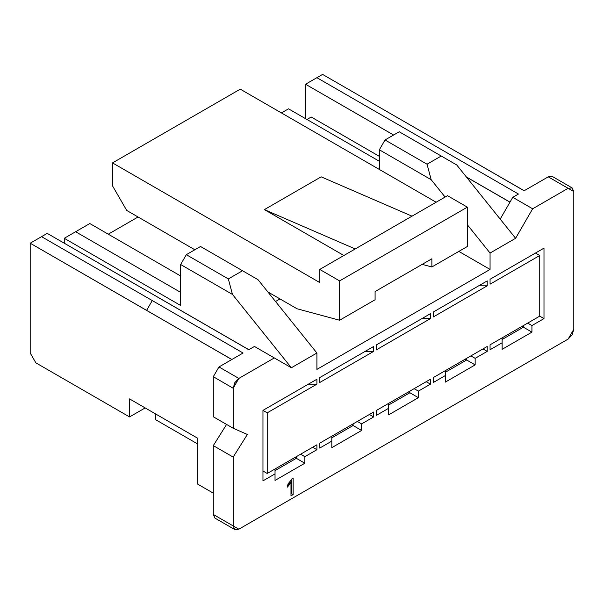 <?xml version="1.0" encoding="UTF-8"?>
<svg xmlns="http://www.w3.org/2000/svg" width="604" height="604" viewBox="0 0 604 604"><rect width="100%" height="100%" fill="white"/><g stroke="black" fill="none" stroke-linecap="round" stroke-linejoin="round"><path stroke-width="0.91" d="M393.574 135.024L305.548 84.243L316.904 77.682L518.443 194.043L512.766 197.319L500.195 219.101L512.766 197.319L518.443 194.043L316.904 77.682L305.548 84.243L393.604 135.009M466.348 176.949L510.002 202.121M316.904 77.682L322.581 74.405L316.904 77.682M311.226 117.017L379.35 156.353L311.226 117.017L306.968 119.479L311.226 117.017M509.965 202.181L466.447 177.07M305.548 84.243L305.548 118.656L305.548 84.243M512.766 197.319L532.637 208.795L568.122 188.305L548.251 176.836L524.121 190.766L322.581 74.405L524.121 190.766L548.251 176.836L568.122 188.305L532.637 208.795L512.766 197.319M30.2 353.015L30.2 243.208L30.2 353.015L35.878 362.853L30.2 353.015M64.266 243.201L64.266 238.293L64.266 243.201M456.73 164.968L515.605 238.293L532.637 208.795L515.605 238.293L490.063 253.046L490.063 269.429L316.904 369.406L316.904 353.015L291.354 367.768L274.322 357.93L238.837 378.421L233.167 388.251L233.167 428.244L247.353 434.465L233.167 457.085L233.167 525.918L238.837 529.195L568.122 339.086L573.8 329.256L573.8 191.589L568.122 188.305L572.139 187.912L573.8 191.589L573.8 329.256L572.139 334.85L568.122 339.086L238.837 529.195L234.828 529.595L233.167 525.918L233.167 457.085L247.353 434.465L233.167 428.244L213.295 416.768L233.167 428.244L233.167 388.251L234.835 382.634L238.837 378.421L274.322 357.93L291.354 367.768L232.472 294.435L180.649 264.514L180.649 305.488L64.266 238.293L89.815 223.54L64.266 238.293L180.649 305.488L180.649 264.514L232.472 294.435L291.354 367.768L316.904 353.015L316.904 369.406L490.063 269.429L490.063 253.046L467.353 224.763L490.063 253.046L515.605 238.293L456.73 164.968L441.237 156.021L456.73 164.968M291.845 478.927L293.129 478.187L293.129 494.578L290.985 495.809L290.985 482.664L287.451 487.088L287.451 485.276L291.845 478.927L287.451 485.276L287.451 487.088L290.985 482.664L290.985 495.809L293.129 494.578L293.129 478.187L291.845 478.927M430.448 318.602L376.511 349.739L376.511 344.824L430.448 313.68L430.448 318.602L430.448 313.68L376.511 344.824L430.448 313.68L421.932 318.602L430.448 318.602L421.932 318.602L376.511 344.824L376.511 349.739L430.448 318.602M487.224 285.82L433.287 316.964L433.287 312.041L487.224 280.905L487.224 285.82L487.224 280.905L433.287 312.041L487.224 280.905L478.708 285.82L487.224 285.82L478.708 285.82L433.287 312.041L433.287 316.964L487.224 285.82M490.063 284.182L490.063 279.267L543.993 248.131L543.993 318.602L531.928 325.564L531.928 332.125L502.128 349.331L502.128 342.77L490.063 349.739L490.063 344.824L539.734 316.141L539.734 255.5L490.063 284.182L539.734 255.5L535.476 253.046L543.993 248.131L490.063 279.267L535.476 253.046L490.063 279.267L490.063 284.182M433.287 377.598L487.224 346.462L487.224 351.377L475.159 358.346L475.159 364.899L445.352 382.106L445.352 375.552L433.287 382.513L433.287 377.598L433.287 382.513L445.352 375.552L445.352 382.106L475.159 364.899L475.159 358.346L470.901 355.884L475.159 358.346L487.224 351.377L482.966 348.916L487.224 351.377L487.224 346.462L433.287 377.598L433.287 382.513M388.576 408.327L388.576 414.888L418.383 397.674L409.867 392.759L409.867 391.12L409.867 392.759L418.383 397.674L418.383 391.12L430.448 384.152L430.448 379.237L376.511 410.38L376.511 415.295L376.511 410.38L376.511 415.295L388.576 408.327L376.511 415.295L376.511 410.38L430.448 379.237L430.448 384.152L418.383 391.12L418.383 397.674L388.576 414.888L388.583 403.412M319.743 443.155L373.672 412.019L373.672 416.934L361.615 423.895L361.615 430.456L331.807 447.662L331.807 441.109L319.743 448.07L319.743 443.155L319.743 448.07L331.807 441.109L331.807 447.662L361.615 430.456L353.098 425.533L331.807 437.832L353.098 425.533L361.615 430.456L361.615 423.895L373.672 416.934L369.414 414.472L373.672 416.934L373.672 412.019L319.743 443.155L319.743 448.07M316.904 444.793L316.904 449.708L304.839 456.677L304.839 463.23L275.031 480.437L275.031 473.883L262.966 480.852L262.966 410.373L316.904 379.237L316.904 384.152L267.225 412.834L267.225 473.476L316.904 444.793L267.225 473.476L262.966 471.014L267.225 473.476L267.225 412.834L262.966 410.373L262.966 480.852L275.031 473.883L275.031 480.437L304.839 463.23L304.839 456.677L316.904 449.708L312.646 447.254L316.904 449.708L316.904 444.793M373.672 351.377L319.743 382.513L319.743 377.598L373.672 346.462L373.672 351.377L373.672 346.462L319.743 377.598L373.672 346.462L365.163 351.377L373.672 351.377L365.163 351.377L319.743 377.598L319.743 382.513L373.672 351.377M572.139 187.912L552.252 176.428L548.251 176.836M439.07 141.661L524.189 190.728M458.836 251.407L490.063 269.429L458.836 251.407M445.103 197.055L431.18 179.713L379.35 149.792L379.35 169.46L379.35 149.792L385.027 139.962L399.221 131.77L441.237 156.021L427.043 164.213L431.18 179.713L445.103 197.055M281.419 112.918L288.516 108.826L379.35 161.268L288.516 108.826L281.419 112.918M35.878 362.853L129.55 416.934L129.55 398.904L197.682 438.24L197.682 484.129L213.295 493.143L197.682 484.129L197.682 438.24L129.55 398.904L129.55 416.934L35.878 362.853M231.808 359.531L30.2 243.208L47.233 233.378L41.555 236.655L243.095 353.015L218.973 366.945L238.837 378.421L218.973 366.945L213.295 376.7L233.167 388.251L213.295 376.7L213.295 416.768L213.295 376.692L218.973 366.945L243.095 353.015L152.261 300.573L146.583 310.403L231.876 359.493M47.474 233.514L248.84 349.701M258.021 279.69L316.904 353.015L258.021 279.69L242.529 270.743L228.335 278.935L232.472 294.435L228.335 278.935L186.326 254.684L180.649 264.514L186.326 254.684L200.52 246.485L258.021 279.69M108.259 234.193L138.067 216.987L108.259 234.193M218.973 517.726L213.295 514.449L213.295 445.616L226.583 424.438L213.295 445.616L233.167 457.085L213.295 445.616L213.295 514.449L233.167 525.918L213.295 514.449L214.956 518.119L234.828 529.595M254.45 346.462L274.322 357.93L254.45 346.462L248.773 349.739L47.233 233.378L248.773 349.739L254.45 346.462M279.999 298.935L275.545 301.509L279.999 298.935M539.734 316.141L543.993 318.602L543.993 248.131L535.476 253.046L539.734 255.5L539.734 316.141L490.063 344.824L490.063 349.739L502.128 342.77L502.128 349.331L531.928 332.125L531.928 325.564L543.993 318.602L539.734 316.141M527.669 323.11L531.928 325.564L527.669 323.11M523.411 327.202L531.928 332.125L523.411 327.202L502.128 339.493L523.411 327.202L523.411 325.564L523.411 327.202L521.992 326.387L523.411 327.202M502.128 337.855L502.128 342.77L502.128 337.855M466.643 359.984L475.159 364.899L466.643 359.984L445.352 372.275L466.643 359.984L466.643 358.346L466.643 359.984L465.223 359.161L466.643 359.984M445.352 370.637L445.352 375.552L445.352 370.637M430.448 384.152L426.182 381.698L430.448 384.152M418.383 391.12L414.118 388.666M409.867 392.759L388.576 405.05L409.867 392.759L408.447 391.943L409.867 392.759M300.581 454.216L304.839 456.677L300.581 454.216M296.322 458.315L304.839 463.23L296.322 458.315L275.031 470.607L296.322 458.315L296.322 456.677L296.322 458.315L294.903 457.492L296.322 458.315M275.031 468.968L275.031 473.883L275.031 468.968M262.966 410.373L316.904 379.237L262.966 410.373L267.225 412.834L316.904 384.152L316.904 379.237L308.387 384.152L316.904 384.152L308.387 384.152L262.966 410.373M331.807 436.186L331.807 441.109L331.807 436.186M357.357 421.441L361.615 423.895L357.357 421.441M353.098 423.895L353.098 425.533L351.679 424.718L353.098 425.533L353.098 423.895M291.709 479.161L291.709 493.755L293.129 494.578L291.709 493.755L290.985 494.17L291.709 493.755L291.709 479.161M289.565 481.841L290.985 482.664L289.565 481.841M288.825 482.883L290.245 483.706L288.825 482.883M287.987 483.97L289.407 484.793L287.987 483.97M287.059 485.095L288.478 485.918L287.059 485.095M145.164 407.919L129.55 416.934L145.164 407.919M422.188 264.363L431.868 266.976L431.868 258.776L431.868 266.976L422.188 264.363M379.35 149.792L431.18 179.713L427.043 164.213L385.027 139.962L379.35 149.792M41.555 236.655L30.2 243.208L146.583 310.403L152.261 300.573L41.555 236.655M180.649 292.374L75.621 231.74L180.649 292.374M180.649 275.99L89.815 223.54L180.649 275.99M375.092 291.558L375.092 299.75L375.092 291.558L431.868 258.776L375.092 291.558M441.237 156.021L399.221 131.77L385.027 139.962L427.043 164.213L441.237 156.021M186.326 254.684L228.335 278.935L242.529 270.743L200.52 246.485L186.326 254.684M240.256 89.158L436.126 202.234L240.256 89.158L112.518 162.906L112.518 185.851L126.712 210.434L194.843 249.769L126.712 210.434L112.518 185.851L112.518 162.906L240.256 89.158M447.481 195.681L467.353 207.157L467.353 246.485L431.868 266.976L467.353 246.485L467.353 207.157L339.614 280.905L319.743 269.429L319.743 282.544L112.518 162.906L319.743 282.544L319.743 269.429L339.614 280.905L339.614 320.241L339.614 280.905L467.353 207.157L447.481 195.681L411.996 216.172L447.481 195.681M267.836 291.906L297.032 308.765L339.614 320.241L375.092 299.75L339.614 320.241L297.032 308.765L267.836 291.906M197.682 443.978L155.711 419.742L197.682 443.978M343.872 255.5L264.386 209.611L321.162 176.836L264.386 209.611L343.872 255.5M411.996 216.172L319.743 269.429L355.228 248.946L264.386 209.611L355.228 248.946L411.996 216.172L321.162 176.836L411.996 216.172M155.326 413.785L155.711 419.742L155.326 413.785M490.063 349.739L490.063 344.824"/></g></svg>
